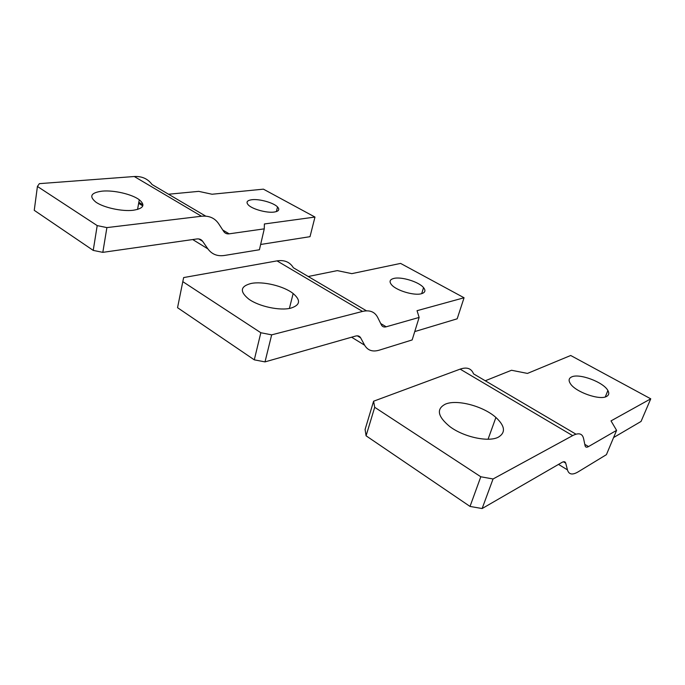 <?xml version="1.0" encoding="UTF-8"?>
<svg xmlns="http://www.w3.org/2000/svg" width="685" height="685" viewBox="0 0 685 685"><rect width="100%" height="100%" fill="white"/><g stroke="black" fill="none" stroke-linecap="round" stroke-linejoin="round"><path stroke-width="1.03" d="M260.831 332.739L254.289 359.839L177.543 307.693L182.801 281.646L260.831 332.739L271.662 334.854L362.528 311.427C369.694 309.774 374.738 311.769 377.675 317.403L381.425 324.964C382.393 326.771 383.985 327.379 386.203 326.796L419.134 317.429L417.045 310.69L464.062 297.761L400.588 263.408L351.816 273.64L337.285 270.618L308.233 276.5M419.134 317.429L412.156 339.94L379.276 350.155C372.606 352.124 367.734 350.48 364.651 345.231L360.67 337.868C359.625 336.052 357.912 335.453 355.524 336.087L265.001 361.894L271.662 334.854M366.501 310.827L293.377 267.758C289.892 262.038 284.438 259.743 277.014 260.882L362.528 311.427M464.062 297.761L457.178 318.808L414.742 331.583M393.832 278.435C389.696 279.531 388.977 281.681 391.666 284.883C396.504 290.611 414.237 295.894 421.421 293.728C425.188 292.606 425.899 290.577 423.544 287.632C418.972 281.86 401.401 276.44 393.832 278.435M290.714 308.164C300.235 305.185 301.049 300.304 293.146 293.522C283.727 285.996 262.697 280.978 250.993 283.496C240.281 286.347 239.544 291.553 248.775 299.105C258.793 306.443 279.882 310.973 290.714 308.164M182.801 281.646L183.648 277.571L277.014 260.882M254.289 359.839L265.001 361.894M97.201 225.596L93.228 250.402L34.25 210.329L37.418 186.448L97.201 225.596L106.894 227.6L201.476 216.237C209.062 215.51 214.799 218.027 218.686 223.772L223.721 231.479C224.997 233.337 226.821 234.124 229.184 233.833L264.264 228.85L264.384 223.969L314.972 217.059L263.408 189.154L212.05 194.24L198.719 191.363L168.527 194.232M264.264 228.85L259.418 249.751L224.475 255.462C217.41 256.515 211.879 254.315 207.889 248.878L202.649 241.308C201.296 239.442 199.361 238.654 196.843 238.962L102.819 252.354L106.894 227.6M205.731 216.135L152.061 184.53C147.866 178.794 141.941 176.122 134.286 176.516L201.476 216.237M314.972 217.059L310.014 236.676L260.642 244.476M251.892 199.72C246.934 200.422 245.778 202.203 248.415 205.046C252.482 209.225 266.91 213.163 274.163 212.067C278.812 211.314 279.934 209.593 277.511 206.921C273.606 202.734 259.392 198.744 251.892 199.72M133.104 210.278C143.55 208.608 145.605 205.098 139.278 199.763C132.059 194.24 113.924 190.002 102.27 191.132C90.959 192.639 88.81 196.287 95.831 202.092C103.461 207.589 121.99 211.639 133.104 210.278M37.418 186.448L39.362 183.648L134.286 176.516M93.228 250.402L102.819 252.354M374.704 407.301L373.599 401.213L365.088 429.495L366.081 435.806L374.704 407.301L480.801 476.769L493.054 478.978L572.643 435.617C578.765 432.466 582.43 433.485 583.611 438.683L585.067 445.67C585.469 447.331 586.617 447.63 588.518 446.569L616.594 430.368L611.02 420.89L650.75 398.824L570.699 355.489L527.459 373.419L511.515 370.26L485.271 380.766M616.594 430.368L606.422 454.652L578.191 471.828C572.446 475.244 568.867 474.594 567.454 469.876L565.733 463.18C565.262 461.536 563.995 461.279 561.94 462.418L482.129 508.544L493.054 478.978M575.974 434.187L473.558 373.873C471.374 368.402 466.905 366.817 460.149 369.129L572.643 435.617M650.75 398.824L641.057 421.438L613.589 437.552M571.547 376.981C568.781 378.317 568.379 380.526 570.348 383.6C575.28 391.931 599.786 400.648 606.602 396.427C608.939 395.151 609.367 393.181 607.886 390.527C603.528 382.093 578.979 373 571.547 376.981M498.406 437.141C505.872 432.535 505.042 425.984 495.906 417.465C483.216 406.051 456.707 399.081 445.319 404.176C436.148 408.988 437.604 416.42 449.677 426.464C463.403 437.021 488.585 442.501 498.406 437.141M373.599 401.213L460.149 369.129M480.801 476.769L470.021 506.429L366.081 435.806M470.021 506.429L482.129 508.544M380.723 323.551L386.203 326.796M357.33 335.83L360.67 337.868M364.651 345.231L351.593 337.2M222.779 230.04L229.184 233.833M138.832 202.315L142.951 204.832M198.778 238.945L202.649 241.308M138.644 203.342L142.788 205.877M207.889 248.878L192.708 239.553M584.802 444.368L588.518 446.569M563.455 461.784L565.733 463.18M567.454 469.876L558.523 464.396M421.686 293.659L423.544 287.632M289.395 308.43L293.146 293.522M276.415 211.588L277.511 206.921M137.565 209.456L139.278 199.763M605.275 396.949L607.886 390.527M488.062 439.222L495.906 417.465"/></g></svg>
